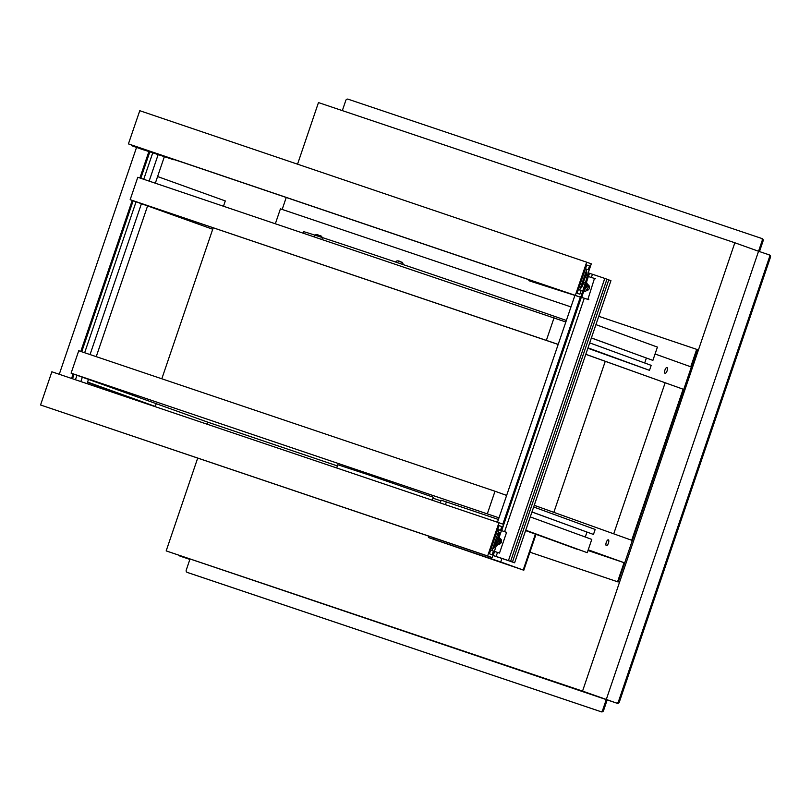<?xml version="1.0" encoding="UTF-8"?>
<svg xmlns="http://www.w3.org/2000/svg" width="811" height="811" viewBox="0 0 811 811"><rect width="100%" height="100%" fill="white"/><g stroke="black" fill="none" stroke-linecap="round" stroke-linejoin="round"><path stroke-width="1.22" d="M500.722 561.952L428.441 537.531L523.794 570.234L500.722 561.952L501.908 558.485M432.233 500.225L433.256 497.214L367.819 474.617L337.792 464.723L336.687 467.957M337.386 465.919L207.798 422.176L71.104 373.161L498.988 517.823M588.218 549.817L624.064 562.672L587.985 550.497M440.92 500.863L432.932 498.167M498.43 519.466L441.154 500.174L440.221 502.921M207.798 422.176L207.109 424.204M655.065 353.991L690.749 366.785L696.69 349.348L697.298 349.571L618.185 581.984L529.928 552.2L617.566 581.761L624.064 562.672M275.365 223.704L280.413 208.853L570.985 306.923M696.69 349.348L598.761 316.3M558.171 344.452L132.659 200.54L212.725 229.249L130.166 199.678L137.789 177.274L565.845 321.987M130.166 199.678L558.191 344.391M554.065 317.77L546.432 340.174M585.795 354.295L683.126 389.199L585.775 354.346M617.566 581.761L618.185 581.984M613.724 533.82L665.142 382.792M71.104 373.161L78.738 350.747L495.004 491.243L487.381 513.657M667.108 370.799A3.072 1.146 -71.3 0 1 665.04 373.324A3.072 1.146 -71.3 0 1 664.939 370.049A3.072 1.146 -71.3 0 1 667.007 367.505A3.072 1.146 -71.3 0 1 667.108 370.799M608.432 543.127A3.072 1.146 -71.3 0 1 606.375 545.651A3.072 1.146 -71.3 0 1 606.273 542.377A3.072 1.146 -71.3 0 1 608.341 539.832A3.072 1.146 -71.3 0 1 608.432 543.127M683.126 389.199L631.698 540.268L534.236 505.314M506.642 495.42L495.004 491.243M585.278 537.024L586.951 532.117M531.955 512.015L593.47 534.439L595.173 529.451L533.668 506.976M531.975 511.964L593.47 534.439M525.609 530.597L577.26 549.189M525.66 530.465L577.219 549.311M525.69 530.353L587.235 552.686L591.777 539.396L530.282 516.921M525.741 530.212L587.235 552.686M646.367 358.077L644.694 362.983M589.688 342.881L651.192 365.355L649.489 370.333L587.863 348.243M595.923 324.623L657.417 347.098L652.885 360.388L591.361 337.974M649.489 370.333L587.995 347.858M652.885 360.388L591.381 337.913M164.349 156.716L155.327 183.185L157.598 176.545L225.286 200.935L223.491 206.197M156.219 403.685L155.276 406.453L87.547 382.174M145.291 402.976L87.476 382.376M87.041 383.654L88.49 379.396L87.578 382.062L155.276 406.453M145.25 403.077L87.517 382.265M583.95 290.45L585.664 291.392L583.667 291.342M584.011 290.237L586.576 286.101L588.583 286.678L585.664 291.392M586.414 290.186A3.072 2.849 -69.9 0 0 587.164 289.75M586.515 282.279L588.583 286.678M496.383 545.479L496.879 545.661L496.362 545.55M496.991 543.482L499.16 541.038L498.542 540.886L496.423 543.279M498.228 544.151A3.072 2.849 -69.9 0 0 500.468 541.626M500.499 541.393A3.072 2.849 -69.9 0 0 499.931 539.254M499.312 536.892L500.539 541.545L496.879 545.661M498.461 538.423L499.16 541.038L500.539 541.545M59.264 374.276L136.552 147.379M71.591 378.443L73.142 373.891M80.786 351.447L132.234 200.429M139.887 177.974L148.849 151.647M72.524 378.757L74.065 374.226M81.718 351.761L133.156 200.753M140.81 178.288L149.782 151.951M75.443 379.741L76.974 375.27M84.648 352.744L136.066 201.797M143.74 179.272L152.721 152.914M80.847 381.565L82.337 377.186M90.041 354.569L141.428 203.723M149.133 181.096L158.135 154.688M96.235 356.658L147.582 205.933M493.007 555.393L506.794 560.006M508.477 560.543L604.783 278.416L606.942 279.197L510.626 561.334M506.763 560.107L510.17 561.182M606.922 279.248L610.936 280.657L514.62 562.793L501.38 558.252M510.16 561.222L512.471 562.003L608.777 279.876M512.471 562.003L514.62 562.793M501.36 558.292L494.446 555.91M494.426 555.951L497.528 556.944M497.508 556.995L498.451 557.258M498.43 557.329L492.976 555.484M497.478 522.254L574.938 295.336M588.228 272.82L592.435 274.321M502.84 524.159L580.534 296.573M587.62 275.821L588.604 272.952M493.21 555.413L494.578 551.419M501.664 530.658L581.305 297.363M588.401 276.561L589.516 273.287M496.139 556.387L497.498 552.403M500.539 543.502L501.553 540.542M504.584 531.651L584.275 298.225L580.362 297.069M586.88 290.581L587.752 288.006M588.37 286.212L588.725 285.168M591.351 277.474L592.456 274.25L604.783 278.416M184.036 162.839L173.747 159.473M173.666 159.737L143.537 149.771M143.506 149.873L131.382 145.585L131.575 145.027M159.797 155.063L145.686 150.309L159.848 154.931M131.382 145.585L183.195 162.535M494.375 551.358L497.498 552.423M501.451 530.597L506.601 532.34L499.495 553.082L494.386 551.338M498.147 544.242A3.072 2.849 -70.2 0 0 499.688 538.322M497.792 538.2L496.089 543.157M567.406 292.791L560.898 290.581M562.479 291.017L529.765 281.011L574.918 295.397M588.816 299.675L580.899 297.181L581.872 297.029L580.95 296.704L587.529 275.791L588.451 276.125L581.872 297.029M529.147 279.724L528.843 280.677M595.396 278.761L594.473 278.426L587.894 299.34M586.252 290.551A3.072 2.849 109.8 0 1 586.201 290.52A3.072 2.849 -70.2 0 0 587.6 284.58M594.473 278.426L588.33 276.541M587.722 284.833A3.072 2.849 109.8 0 1 588.299 284.864M579.764 289.983L581.152 290.48L579.875 294.221L577.108 293.217L586.748 265.015L589.516 266.008L588.239 269.739L586.86 269.242L579.764 289.983L578.375 289.517M586.86 269.242L585.461 268.765M586.475 277.96L585.552 277.626L586.931 272.06L581.538 287.824L583.849 282.603L584.772 282.938M581.152 290.48L578.365 289.537M589.516 266.008L586.728 265.065M580.149 296.451L579.946 297.039L575.334 295.376L586.677 262.186L591.29 263.849L587.245 275.699M586.677 262.186L139.776 110.701L128.422 143.892L575.334 295.376M133.045 145.554L128.422 143.892M579.946 297.039L559.357 290.054M529.117 279.805L181.684 162.038M492.064 550.557L499.13 529.806L500.519 530.303L501.786 526.572L499.018 525.579L489.398 553.791L492.176 554.795L493.443 551.054L490.665 550.081M497.741 529.34L499.13 529.806M499.211 532.634L497.832 538.19L498.755 538.524L503.56 524.413L498.947 522.75L487.634 555.951L492.247 557.613L497.052 543.502L496.129 543.167L493.828 548.398L499.667 532.797M490.655 550.111L493.443 551.054M498.947 522.75L51.863 371.783L40.55 404.983L492.247 557.613M40.55 404.983L487.634 555.951M498.542 540.886L497.366 538.038L498.755 538.524M498.998 525.629L501.786 526.572M297.546 164.187L318.47 102.581L734.847 242.763L582.551 691.094L166.174 550.902L197.681 458.144M282.167 209.451L286.232 197.478M768.554 254.634L769.426 254.948A1.845 1.713 109.7 0 1 770.45 257.229L619.33 702.073A1.845 1.713 109.7 0 1 617.12 703.269L582.551 691.094M179.231 555.586A1.845 1.713 -70.3 0 0 179.93 556.052L189.875 559.408L186.236 570.113A1.845 1.713 -70.3 0 0 187.24 572.394L188.162 572.728A1.845 1.713 109.7 0 1 188.132 572.718A1.845 1.713 109.7 0 0 188.193 572.738L601.326 711.825A1.845 1.713 109.7 0 0 603.536 710.629L607.175 699.923M189.875 559.418L180.853 556.387A1.845 1.713 109.7 0 1 180.792 556.366M761.225 238.282L762.087 238.596A1.845 1.713 109.7 0 1 763.11 240.887L759.481 251.582M617.12 703.269L606.253 699.589L758.549 251.268L734.847 242.763M763.11 240.887L762.188 240.553A1.845 1.713 -70.3 0 0 761.194 238.272L348.031 99.175A1.845 1.713 -70.3 0 0 345.821 100.371L342.333 110.61M616.198 702.934A1.845 1.713 -70.3 0 0 618.408 701.738L769.527 256.905A1.845 1.713 -70.3 0 0 768.524 254.624L758.549 251.268L762.188 240.553M761.194 238.272A1.845 1.713 -70.3 0 0 761.164 238.262L762.117 238.606M187.24 572.394A1.845 1.713 -70.3 0 0 187.27 572.404L600.404 711.5A1.845 1.713 -70.3 0 0 602.614 710.304L606.253 699.589L166.174 550.902M768.524 254.624A1.845 1.713 -70.3 0 0 768.504 254.613L769.457 254.958M566.362 320.457A157.831 1.024 -161.2 0 0 401.263 263.94A157.831 1.024 -161.2 0 0 303.598 231.713L303.132 233.071M489.935 558.242L490.371 556.975M553.842 512.349L605.249 361.331M523.196 570.011L535.392 534.175M433.662 539.244L434.098 537.977M445.432 504.685L446.385 501.897M586.059 283.738L587.205 286.171L583.808 290.875M586.576 286.101L585.816 284.499M180.853 556.387L179.93 556.052M188.193 572.738L187.27 572.404M603.536 710.629L602.614 710.304M601.326 711.825L600.404 711.5M619.33 702.073L618.408 701.738M769.527 256.905L770.45 257.229M398.292 261.122L401.607 262.257M213.232 227.739L161.815 378.788M535.99 534.388L523.794 570.234M428.887 536.213L428.441 537.531M180.823 556.376L179.9 556.042M314.688 235.869C315.459 234.278 317.04 234.197 319.443 235.626C321.288 235.646 322.19 236.579 322.16 238.414M395.656 262.065C396.427 260.392 398.454 260.463 401.739 262.277C402.428 262.024 402.895 262.805 403.128 264.609"/></g></svg>
